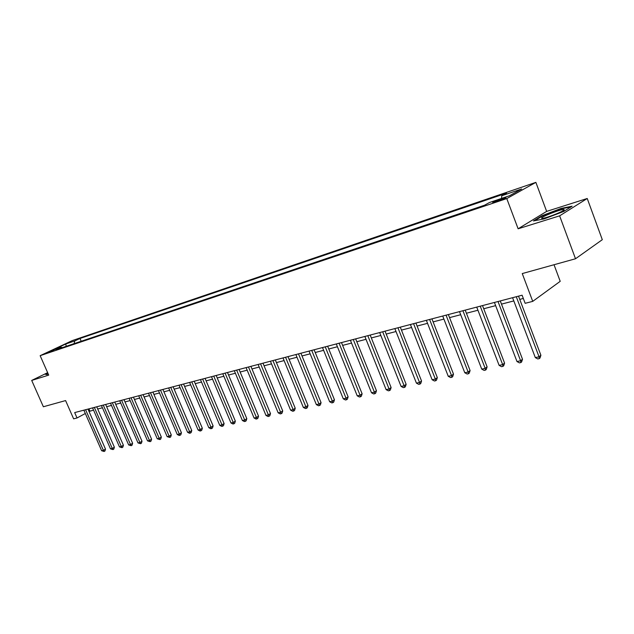 <?xml version="1.0" encoding="UTF-8"?>
<svg xmlns="http://www.w3.org/2000/svg" width="634" height="634" viewBox="0 0 634 634"><rect width="100%" height="100%" fill="white"/><g stroke="black" fill="none" stroke-linecap="round" stroke-linejoin="round"><path stroke-width="0.95" d="M47.669 352.845L54.009 349.992L47.669 352.845M535.873 182.37L72.292 340.585L40.156 355.674L506.78 198.577L535.873 182.37L546.643 211.391L518.121 228.787L559.632 215.845L587.235 198.49L546.643 211.391M587.235 198.49L602.3 239.692L575.506 258.759L522.257 273.571L532.734 301.372L560.21 281.322L554.029 264.735M47.645 372.665L31.7 380.424L43.366 406.759L65.595 400.577L73.631 418.844L77.039 417.972L85.321 413.503M559.632 215.845L575.506 258.759M532.734 301.372L525.15 303.314L522.091 295.206L74.677 412.583L77.039 417.972M503.515 198.109L500.226 199.219C494.908 201.168 492.404 202.325 492.721 202.706L498.459 200.907C503.824 198.949 506.336 197.784 506.003 197.412L503.515 198.109L503.784 198.838M501.542 198.426L501.779 195.748L506.511 193.148L79.979 338.485L81.192 341.274M501.779 195.748L521.631 188.995L509.474 195.748L489.464 202.515L484.503 205.234L56.03 349.754L61.387 347.234L52.36 350.285L65.746 344L74.796 340.926L79.979 338.485M518.121 228.787L506.78 198.577M31.7 380.424L48.723 375.122L40.156 355.674M89.029 411.498L93.547 410.087M97.699 409.009L102.431 407.781M106.623 406.695L111.489 405.427M115.721 404.326L120.722 403.034M124.993 401.924L130.128 400.585M134.44 399.468L139.726 398.097M144.077 396.963L149.513 395.553M153.903 394.411L159.491 392.961M163.929 391.804L169.674 390.314M174.16 389.149L180.064 387.612M184.589 386.439L190.675 384.862M195.24 383.673L201.501 382.048M206.113 380.852L212.556 379.18M217.216 377.967L223.842 376.247M228.557 375.019L235.38 373.252M240.135 372.015L247.165 370.185M251.975 368.94L259.203 367.062M264.069 365.794L271.518 363.861M276.432 362.585L284.103 360.587M289.072 359.304L296.981 357.243M302.006 355.943L310.153 353.827M315.233 352.504L323.633 350.325M328.769 348.993L337.423 346.743M342.622 345.395L351.553 343.073M356.799 341.71L366.016 339.317M371.326 337.938L380.836 335.465M386.209 334.07L396.02 331.519M401.457 330.108L411.585 327.477M417.085 326.05L427.538 323.332M433.117 321.89L443.911 319.084M449.554 317.618L460.704 314.718M466.418 313.236L477.941 310.24M483.726 308.742L495.637 305.643M501.494 304.122L513.817 300.92M519.745 299.383L523.319 298.456M88.926 408.843L89.885 411.038M74.796 340.926L74.067 343.676M62.243 347.662L61.387 347.234M65.746 344L66.245 346.315M561.058 208.435L542.038 215.695L533.487 220.933L544.146 218.896L563.753 211.431L572.106 206.201L561.058 208.435M47.788 372.99L45.276 374.211L46.67 374.623L48.239 374.012M542.205 216.139L542.038 215.695M516.282 296.728L539.043 356.799L535.318 357.6L512.589 297.695M518.517 296.141L540.905 355.27L539.043 356.799L539.265 358.63L537.767 358.947L535.318 357.6M540.905 355.27L540.01 358.02L539.265 358.63M498.015 301.515L520.609 360.762L516.979 361.538L494.425 302.458M500.274 300.928L522.503 359.24L520.609 360.762L520.855 362.561L519.404 362.87L516.979 361.538M522.503 359.24L521.616 361.951L520.855 362.561M480.231 306.182L502.659 364.613L499.124 365.374L476.736 307.102M482.514 305.588L504.577 363.108L502.659 364.613L502.936 366.381L501.526 366.682L499.124 365.374M504.577 363.108L503.705 365.778L502.936 366.381M462.915 310.723L485.176 368.37L481.729 369.107L459.507 311.619M465.213 310.121L487.11 366.872L485.176 368.37L485.478 370.105L484.107 370.399L481.729 369.107M487.11 366.872L486.254 369.503L485.478 370.105M446.043 315.153L468.138 372.023L464.777 372.744L442.722 316.025M448.357 314.543L470.087 370.541L468.138 372.023L468.471 373.735L467.123 374.02L464.777 372.744M470.087 370.541L469.247 373.141L468.471 373.735M541.602 218.215L542.823 218.294C547.681 217.779 565.71 210.448 564.125 209.624L563.888 209.529C561.455 208.855 540.216 217.137 541.602 218.215M534.779 220.687L542.49 215.964L560.924 208.927L571.004 206.89M555.336 214.332L551.208 215.893M46.742 374.591L45.711 374.29L47.891 373.228M429.598 319.465L451.527 375.59L448.254 376.295L426.365 320.321M431.928 318.854L453.5 374.115L451.527 375.59L451.884 377.278L450.576 377.555L448.254 376.295M453.5 374.115L452.676 376.683L451.884 377.278M413.566 323.673L435.336 379.069L432.142 379.758L410.412 324.505M415.912 323.055L437.325 377.602L435.336 379.069L435.716 380.725L434.441 380.994L432.142 379.758M437.325 377.602L436.509 380.138L435.716 380.725M397.938 327.778L419.534 382.461L416.427 383.134L394.855 328.586M400.292 327.16L421.547 381.002L419.534 382.461L419.946 384.093L418.694 384.355L416.427 383.134M421.547 381.002L420.746 383.507L419.946 384.093M382.682 331.772L404.127 385.773L401.084 386.423L379.679 332.565M385.052 331.154L406.148 384.323L404.127 385.773L404.555 387.374L403.335 387.636L401.084 386.423M406.148 384.323L405.356 386.795L404.555 387.374M367.807 335.679L389.086 388.999L386.122 389.641L364.867 336.448M370.185 335.053L391.115 387.556L389.086 388.999L389.53 390.576L388.349 390.829L386.122 389.641M391.115 387.556L390.346 390.005L389.53 390.576M353.281 339.491L374.401 392.153L371.508 392.779L350.412 340.244M355.666 338.865L376.445 390.718L374.401 392.153L374.868 393.706L373.711 393.96L371.508 392.779M376.445 390.718L375.685 393.135L374.868 393.706M339.095 343.216L360.064 395.236L357.235 395.838L336.297 343.945M341.488 342.582L362.117 393.809L360.064 395.236L360.548 396.765L359.415 397.003L357.235 395.838M362.117 393.809L361.364 396.195L360.548 396.765M325.242 346.846L346.053 398.239L343.295 398.834L322.508 347.567M327.643 346.219L348.121 396.829L346.053 398.239L346.552 399.753L345.451 399.983L343.295 398.834M348.121 396.829L347.384 399.182L346.552 399.753M311.714 350.396L332.367 401.179L329.672 401.758L309.043 351.093M314.115 349.762L334.443 399.777L332.367 401.179L332.89 402.669L331.804 402.899L329.672 401.758M334.443 399.777L333.714 402.107L332.89 402.669M298.487 353.867L318.997 404.048L316.358 404.619L295.88 354.549M300.896 353.233L321.073 402.653L318.997 404.048L319.528 405.514L318.474 405.744L316.358 404.619M321.073 402.653L320.36 404.96L319.528 405.514M285.562 357.259L305.921 406.862L303.337 407.416L283.01 357.925M287.979 356.625L308.005 405.475L305.921 406.862L306.468 408.304L305.429 408.526L303.337 407.416M308.005 405.475L307.3 407.749L306.468 408.304M272.921 360.572L293.13 409.604L290.61 410.15L270.433 361.229M275.338 359.938L295.23 408.225L293.13 409.604L293.693 411.03L292.686 411.244L290.61 410.15M295.23 408.225L294.533 410.475L293.693 411.03M260.566 363.813L280.624 412.29L278.16 412.821L258.125 364.455M262.983 363.179L282.724 410.919L280.624 412.29L281.203 413.693L280.212 413.907L278.16 412.821M282.724 410.919L282.043 413.146L281.203 413.693M248.48 366.983L268.396 414.921L265.979 415.436L246.095 367.609M250.898 366.349L270.496 413.558L268.396 414.921L268.982 416.3L268.016 416.506L265.979 415.436M270.496 413.558L269.822 415.761L268.982 416.3M236.648 370.09L256.421 417.489L254.06 417.996L234.318 370.7M239.073 369.456L258.529 416.142L256.421 417.489L257.016 418.852L256.073 419.058L254.06 417.996M258.529 416.142L257.864 418.313L257.016 418.852M225.078 373.125L244.7 420.001L242.386 420.5L222.788 373.727M227.495 372.491L246.816 418.662L244.7 420.001L245.31 421.356L244.383 421.547L242.386 420.5M246.816 418.662L246.158 420.817L245.31 421.356M213.745 376.097L233.233 422.466L230.966 422.957L211.51 376.683M216.17 375.463L235.349 421.134L233.233 422.466L233.851 423.797L232.947 423.995L230.966 422.957M235.349 421.134L234.699 423.266L233.851 423.797M202.65 379.013L221.995 424.883L219.776 425.359L200.463 379.584M205.075 378.371L224.111 423.56L221.995 424.883L222.629 426.191L221.742 426.381L219.776 425.359M224.111 423.56L223.477 425.66L222.629 426.191M191.785 381.858L210.995 427.245L208.824 427.712L189.637 382.421M194.21 381.224L213.111 425.929L210.995 427.245L211.637 428.536L210.765 428.727L208.824 427.712M213.111 425.929L212.485 428.013L211.637 428.536M181.142 384.656L200.217 429.559L198.085 430.011L179.042 385.203M183.567 384.014L202.341 428.251L200.217 429.559L200.867 430.835L200.011 431.017L198.085 430.011M202.341 428.251L201.715 430.312L200.867 430.835M170.72 387.39L189.661 431.825L187.569 432.269L168.66 387.929M173.137 386.756L191.777 430.526L189.661 431.825L190.311 433.085L189.479 433.268L187.569 432.269M191.777 430.526L191.159 432.57L190.311 433.085M160.497 390.068L179.311 434.044L177.258 434.488L158.484 390.599M162.914 389.434L181.427 432.76L179.311 434.044L179.969 435.296L179.153 435.471L177.258 434.488M181.427 432.76L180.817 434.781L179.969 435.296M150.488 392.692L169.159 436.224L167.154 436.66L148.507 393.215M152.897 392.066L171.283 434.94L169.159 436.224L169.833 437.46L167.154 436.66M171.283 434.94L170.681 436.945L169.833 437.46M140.669 395.267L159.213 438.363L157.248 438.783L138.727 395.782M143.078 394.641L161.337 437.088L159.213 438.363L159.895 439.576L157.248 438.783M161.337 437.088L160.743 439.069L159.895 439.576M131.04 397.795L149.458 440.456L147.532 440.868L129.138 398.295M133.449 397.161L151.581 439.188L149.458 440.456L150.147 441.66L147.532 440.868M151.581 439.188L150.995 441.153L150.147 441.66M121.601 400.276L139.892 442.508L137.998 442.92L119.739 400.759M124.002 399.642L142.008 441.256L139.892 442.508L140.59 443.697L137.998 442.92M142.008 441.256L141.43 443.198L140.59 443.697M112.345 402.701L130.509 444.529L128.654 444.925L110.514 403.184M114.738 402.075L132.625 443.277L130.509 444.529L131.206 445.702L128.654 444.925M132.625 443.277L132.054 445.203L131.206 445.702M103.255 405.086L121.3 446.502L119.477 446.891L101.464 405.554M105.656 404.46L123.408 445.258L121.3 446.502L122.005 447.667L119.477 446.891M123.408 445.258L122.845 447.168L122.005 447.667M94.347 407.424L112.266 448.444L110.475 448.824L92.58 407.884M96.733 406.798L114.374 447.208L112.266 448.444L112.971 449.593L110.475 448.824M114.374 447.208L113.819 449.094L112.971 449.593M85.598 409.722L103.39 450.346L101.638 450.726L83.862 410.174M87.983 409.096L105.498 449.126L103.39 450.346L104.111 451.479L101.638 450.726M105.498 449.126L104.951 450.988L104.111 451.479M500.575 200.146L500.226 199.219M562.77 210.892L563.888 209.529"/></g></svg>
